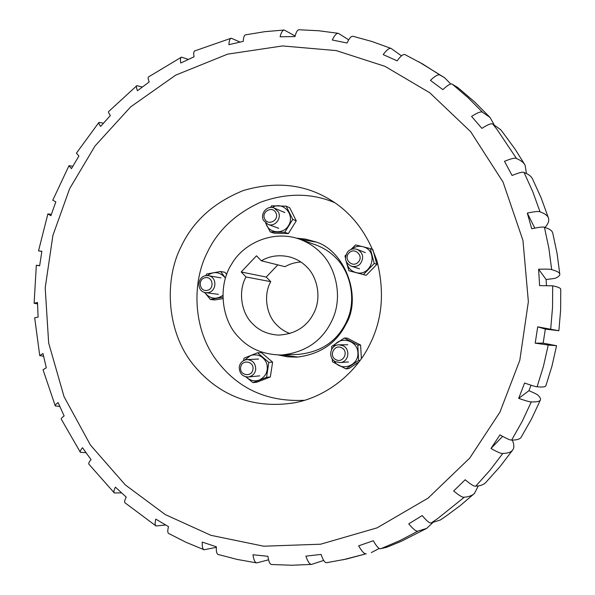 <?xml version="1.0" encoding="UTF-8"?>
<svg xmlns="http://www.w3.org/2000/svg" width="595" height="595" viewBox="0 0 595 595"><rect width="100%" height="100%" fill="white"/><g stroke="black" fill="none" stroke-linecap="round" stroke-linejoin="round"><path stroke-width="0.89" d="M384.995 66.35L336.257 50.597L282.573 45.941L227.617 54.145L175.696 75.134L130.647 106.884L95.007 145.998L69.622 188.697L52.881 235.501L45.198 287.928L48.656 342.973L64.052 396.687L90.425 445.045L125.292 484.903L165.313 514.601L210.942 535.329L263.756 546.21L320.638 544.202L377.066 527.862L428.103 498.112L469.753 458.068L499.941 412.119L519.799 360.332L528.367 301.658L522.953 240.402L503.043 182.04L470.675 131.703L429.798 92.79L384.995 66.35M216.342 547.326L204.13 549.773C202.635 549.133 202.01 546.567 202.255 542.082L216.372 546.798C216.089 551.372 216.684 553.938 218.172 554.481L237.226 559.441L256.69 562.907C254.928 562.55 253.693 559.828 252.979 554.741L267.951 556.318C268.642 561.524 269.847 564.253 271.58 564.506L291.52 565.25L311.549 564.402C309.653 564.41 307.771 561.658 305.897 556.147L321.077 554.406C322.944 560.044 324.796 562.803 326.625 562.699L346.55 559.032L366.222 553.752C364.363 554.131 361.842 551.491 358.659 545.831L373.333 540.736C376.538 546.515 379.022 549.185 380.785 548.724L399.728 540.662L418.069 531.067C416.426 531.744 413.324 529.342 408.758 523.868L422.212 515.553C426.808 521.138 429.873 523.57 431.39 522.856L437.667 518.595L464.375 497.175C462.992 497.829 459.422 495.761 453.665 490.964L465.186 479.748C470.92 484.583 474.446 486.71 475.747 486.137L489.886 470.37L502.805 453.457C501.6 453.903 497.665 452.245 490.994 448.481L499.956 434.871C506.613 438.664 510.51 440.389 511.655 440.04L522.202 421.379L531.29 401.885C530.227 402.079 526.025 400.911 518.691 398.382L524.589 383.031C531.923 385.605 536.095 386.839 537.121 386.757L543.488 366.126L548.233 345.033L535.202 343.151L537.716 326.848L545.325 329.102L558.869 330.738L537.716 326.848M268.568 559.813L256.69 562.907M323.68 560.438L311.549 564.402M342.713 559.865L366.222 553.752M432.721 522.707L426.66 528.405L418.069 531.067M437.667 518.595L431.39 522.856M550.71 328.961L552.539 307.422L552.681 285.831L539.613 285.622L538.609 269.208L546.084 279.479C552.457 278.847 555.834 278.296 556.221 277.835C558.675 276.601 559.865 275.388 559.806 274.191C559.724 272.614 557.017 271.097 551.677 269.647C550.725 269.148 546.366 269 538.609 269.208M551.677 269.647L548.888 248.316L544.447 227.342C543.466 226.673 539.226 227.149 531.729 228.77L527.289 213.084L534.816 228.123M496.974 129.368L492.853 124.169L496.974 129.368L516.572 158.605C515.448 157.571 511.417 158.471 504.486 161.319L512.094 175.488C519.019 172.602 523.02 171.628 524.098 172.557L532.83 191.858L540.052 211.88C539.033 211.106 534.779 211.5 527.289 213.084M492.853 124.169C491.619 123.031 487.967 124.444 481.89 128.386L471.575 116.404C477.577 112.544 481.258 111.191 482.619 112.329L468.02 97.639L452.386 84.245C450.839 83.278 447.671 85.078 442.866 89.637L430.408 80.355C435.153 75.9 438.351 74.137 440.01 75.059L422.837 64.096L404.942 54.591C403.224 53.937 400.621 56.027 397.14 60.846L383.195 54.614C386.638 49.906 389.264 47.845 391.071 48.426L372.225 41.583L352.984 36.28C351.251 36.005 349.272 38.244 347.049 43.011L332.3 40.006C334.509 35.358 336.517 33.127 338.302 33.32L348.707 39.82M452.691 84.49L457.808 87.539L474.431 101.752L490.057 117.46L482.619 112.329M450.839 84.029L444.614 77.752L440.01 75.059M165.648 524.976L156.069 525.995C154.916 525.192 154.826 522.901 155.808 519.123L168.511 526.649C167.47 530.495 167.53 532.778 168.69 533.507L186.071 542.313L204.13 549.773M338.302 33.32L318.697 30.754L299.025 29.75C297.441 29.824 296.094 32.093 294.986 36.555L280.104 36.793C281.227 32.435 282.595 30.174 284.217 30.01L264.745 31.684L245.519 34.852C244.188 35.187 243.444 37.359 243.273 41.345L228.889 44.699C229.09 40.795 229.863 38.63 231.21 38.206L194.699 50.925C193.68 51.423 193.464 53.379 194.052 56.793L180.739 63.025C180.203 59.671 180.441 57.708 181.468 57.135L148.527 76.933C147.828 77.476 148.058 79.142 149.211 81.931L137.467 90.715C136.359 87.948 136.158 86.268 136.865 85.658L108.647 111.533C108.231 112.024 108.811 113.348 110.395 115.512L100.615 126.43C99.082 124.273 98.525 122.92 98.956 122.377L76.391 153.183L78.919 156.039L71.437 168.645L68.983 165.693L52.776 200.218L55.826 201.883L50.887 215.695L47.883 213.903L38.534 250.852L41.873 251.306L39.642 265.801L36.325 265.221L34.123 303.272L37.53 302.476L38.08 317.135L34.674 317.797L39.739 355.602L42.966 353.527L46.306 367.807L43.041 369.755L55.283 405.924C55.045 405.277 55.982 404.161 58.087 402.57L64.126 415.927C61.969 417.504 61.017 418.59 61.27 419.185L80.385 452.341C79.901 451.553 80.593 450.013 82.482 447.723L91.042 459.63C89.101 461.936 88.38 463.453 88.886 464.182L114.337 492.972C113.533 492.117 113.89 490.176 115.408 487.149L126.229 497.1C124.645 500.172 124.266 502.098 125.076 502.872L156.069 525.995M295.127 35.99L284.217 30.01M240.097 42.074L231.21 38.206M188.355 59.433L181.468 57.135M142.354 87.026L136.865 85.658M103.478 123.195L98.956 122.377M72.85 166.228L68.983 165.693M51.363 214.334L47.883 213.903M41.851 251.447L38.534 250.852M39.664 265.645L36.325 265.221M37.567 303.896L34.123 303.272M43.584 356.234L39.739 355.602M59.835 406.489L55.283 405.924M86.015 452.683L80.385 452.341M121.558 492.839L114.337 492.972M401.476 55.841L391.071 48.426M371.339 552.584L379.216 548.449M381.164 548.583L386.876 547.221L401.305 541.294L426.66 528.405M464.375 497.175C468.801 496.832 472.155 495.598 474.446 493.471L478.283 485.922M431.412 522.841L440.315 520L445.38 516.594L460.218 505.609L474.446 493.471M502.805 453.457C507.959 453.293 511.284 452.111 512.786 449.902C514.206 447.767 514.199 444.859 512.756 441.185L512.198 440.055M475.747 486.137C480.277 485.959 483.594 484.761 485.706 482.56L499.793 466.889L512.786 449.902M531.29 401.885C536.809 402.086 539.851 401.432 540.416 399.929C540.84 398.791 540.074 397.252 538.103 395.318C537.873 394.753 534.823 393.213 528.94 390.684L531.045 385.218M511.655 440.04C516.817 440.159 520.023 439.162 521.272 437.057L531.521 418.977L540.416 399.929M548.233 345.033L556.556 345.717L543.161 343.137L545.325 329.102M537.121 386.757C542.603 387.308 545.526 386.966 545.89 385.731L552.004 365.977L556.556 345.717M552.681 285.831C558.08 286.931 560.773 288.114 560.75 289.378L560.624 310.055L558.869 330.738M544.447 227.342C549.423 228.763 552.182 230.659 552.74 233.032L557.061 253.358L559.806 274.191M540.052 211.88C544.931 213.568 547.757 215.68 548.516 218.224C549.222 220.663 548.337 223.408 545.86 226.457L544.849 227.454M524.098 172.557C528.375 174.082 531.186 176.209 532.532 178.946L541.242 198.128L548.516 218.224M516.572 158.605C520.707 160.256 523.548 162.435 525.087 165.15L526.449 173.517M492.868 124.184L500.551 129.584L502.463 131.956L515.181 149.293L525.087 165.15M490.057 117.46L494.118 124.727M546.455 285.481L546.084 279.479M535.202 343.151L543.161 343.137M518.691 398.382L528.94 390.684M490.994 448.481L502.634 436.373M369.748 344.527C382.28 319.85 384.734 292.123 377.104 261.361C366.765 231.477 349.748 210.154 326.053 197.391C301.687 183.892 274.206 181.579 243.6 190.437C213.969 202.337 193.152 221.057 181.133 246.598C164.48 279.01 166.228 329.147 191.471 362.362C216.141 394.076 251.38 409.71 294.763 402.755C328.053 396.501 356.888 371.511 369.748 344.527M334.643 202.65C311.639 192.914 286.991 192.75 260.714 202.166C235.449 213.746 217.599 230.592 207.179 252.704C192.289 281.799 192.832 326.164 214.282 357.268C235.91 387.836 265.995 402.183 304.528 400.294M281.792 354.999L298.073 357.06M315.603 242.001L299.441 239.116M278.676 355.037L287.437 356.814L296.712 357.141C319.738 354.471 336.115 343.568 345.836 324.439C362.957 296.273 343.821 248.814 314.331 241.518L305.718 239.138L296.481 238.149M281.658 355.007L298.787 354.345C322.445 351.786 338.741 340.043 347.673 319.106C356.584 297.887 349.711 270.837 335.491 257.494C330.128 252.02 323.457 247.788 315.476 244.805L299.322 239.071C273.038 229.752 243.63 243.184 231.827 263.808C217.197 285.883 221.764 321.017 239.026 337.543C249.632 348.975 263.845 354.799 281.658 355.007C306.611 352.3 323.806 339.864 333.245 317.693C342.661 295.217 335.424 266.582 320.422 252.481C314.777 246.687 307.741 242.217 299.322 239.071M300.847 262.008C294.979 262.395 289.713 263.949 285.05 266.679L261.339 260.788L256.482 255.813L241.198 271.975L266.248 277.047L270.755 281.673C263.325 294.54 266.121 314.889 276.772 324.952C280.245 328.633 284.641 331.504 289.943 333.564M266.248 277.047L277.82 264.879M270.755 281.673L246.018 276.958C238.045 290.814 241.02 312.717 252.414 323.554C258.899 330.508 267.557 334.36 278.378 335.104C295.722 334.167 307.816 326.246 314.658 311.349C321.523 296.325 316.927 276.504 306.678 266.843C302.267 262.321 296.801 259.07 290.263 257.092C279.68 254.489 270.041 255.716 261.339 260.788M241.198 271.975L246.018 276.958M333.371 347.168C339.254 334.836 357.937 340.31 357.937 353.132C358.681 365.732 340.764 372.351 333.959 360.726M344.312 338.049L357.796 345.07L360.585 345.048L347.249 338.109L344.312 338.049L331.705 346.431L331.698 349.347M360.079 360.429L358.607 360.54L357.796 345.07M360.585 345.048L361.388 358.599M358.607 360.54L345.911 368.9L348.834 368.588L358.845 362.095M332.174 358.807L332.493 361.805L345.911 368.9M335.327 361.626L339.976 362.593C348.789 362.229 350.626 349.354 343.211 345.784L339.195 344.81C330.046 344.594 327.674 357.892 335.327 361.626M341.709 347.822C334.42 343.709 328.328 355.974 335.84 359.625C343.122 363.783 349.258 351.474 341.709 347.822M351.065 249.446C354.947 246.523 358.919 245.631 362.995 246.761C379.35 250.711 371.652 277.567 355.654 272.436C350.901 271.022 347.844 267.609 346.476 262.202M345.36 257.761L344.981 255.984L345.821 255.002M350.857 249.528L355.632 244.909L370.276 248.591L372.916 249.714L376.836 264.373L366.222 275.321L348.893 270.747L346.342 261.956M370.276 248.591L374.24 263.421L376.836 264.373M348.893 270.747L366.222 275.321M374.24 263.421L363.508 274.511M360.243 263.89C364.214 257.843 363.255 253.031 357.372 249.446C353.631 248.293 350.477 249 347.897 251.566C343.843 257.918 344.988 262.789 351.34 266.196C354.903 267.051 357.87 266.285 360.243 263.89M349.005 252.972C342.936 258.877 352.478 268.449 358.197 262.15C364.296 256.214 354.687 246.657 349.005 252.972M272.079 207.521C283.555 200.493 295.537 215.539 288.27 225.981C283.012 234.735 268.315 233.307 265.913 223.266M270.368 207.506L271.603 205.811L286.143 206.153L292.77 219.406L284.782 232.288L270.234 231.857L265.63 223.043M270.234 231.857L273.975 233.151L288.367 233.575L284.782 232.288M286.143 206.153L289.705 207.744L296.265 220.849L288.367 233.575M292.77 219.406L296.265 220.849M278.393 211.991L274.288 208.101C267.244 204.71 259.933 213.739 263.444 220.299L267.929 224.352C274.875 227.335 281.851 218.402 278.393 211.991M264.73 218.997C268.107 226.427 279.732 219.994 275.864 212.809C272.45 205.387 260.885 211.85 264.73 218.997M222.701 295.462C216.327 299.709 210.563 299.025 205.401 293.402L204.799 292.502M207.387 275.574C213.717 271.127 219.548 271.729 224.88 277.404L225.371 278.125M222.709 297.24L210.37 299.456L214.75 299.954L222.746 298.653M204.658 292.465L210.37 299.456M205.885 275.656L206.643 274.02L220.633 271.476L224.91 272.302L226.665 274.34M225.408 278.014L220.633 271.476M205.639 275.693C196.908 276.958 196.439 291.699 205.766 292.688L208.124 292.636C216.677 291.438 217.48 277.039 208.362 275.686L205.639 275.693M207.082 290.36C214.84 289.244 212.906 276.073 205.23 277.739C197.503 278.869 199.414 291.989 207.082 290.36M244.828 360.012L250.748 355.401C258.096 353.631 263.429 356.301 266.761 363.411C268.471 371.131 265.92 376.702 259.115 380.123C254.452 381.722 250.086 380.644 246.018 376.88M268.843 362.37L266.538 377.356L270.338 376.955L272.614 362.147L268.843 362.37L257.568 352.783L261.458 352.671L272.614 362.147M270.338 376.955L256.906 382.198L252.964 382.659L266.538 377.356M252.964 382.659L245.832 376.843M257.568 352.783L244.062 358.145L243.504 360.615M239.25 366.877C239.279 373.333 242.291 376.702 248.293 376.985C252.429 376.181 254.898 373.764 255.709 369.718C255.724 363.463 252.845 360.087 247.066 359.581C242.738 360.213 240.135 362.645 239.25 366.877M252.942 369.406C254.459 361.187 241.689 359.016 240.685 367.286C239.153 375.46 251.916 377.699 252.942 369.406M444.614 77.752L418.612 61.687M348.521 361.931L339.976 362.593M347.755 344.75L339.195 344.81M365.33 252.615L357.372 249.446M359.499 268.799L351.34 266.196M284.849 212.579L274.288 208.101M278.683 228.287L267.929 224.352M218.439 294.339L205.766 292.688M220.953 277.887L208.362 275.686M259.71 375.854L248.293 376.985M258.52 359.03L247.066 359.581"/></g></svg>

